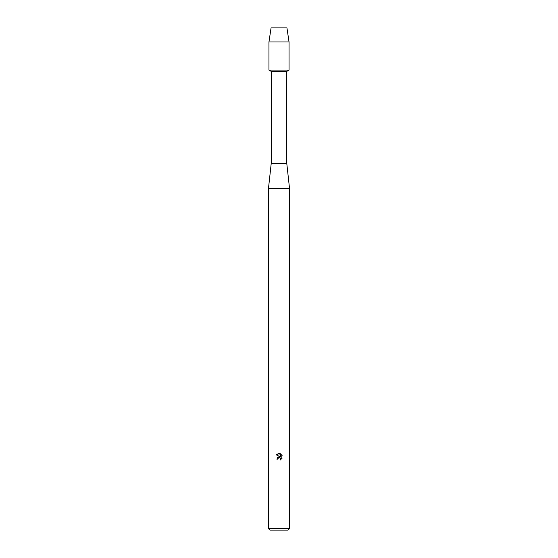 <?xml version="1.0" encoding="UTF-8"?>
<svg xmlns="http://www.w3.org/2000/svg" width="558" height="558" viewBox="0 0 558 558"><rect width="100%" height="100%" fill="white"/><g stroke="black" fill="none" stroke-linecap="round" stroke-linejoin="round"><path stroke-width="0.84" d="M286.938 27.9L271.062 27.9L286.938 27.9L289.044 41.962L289.044 70.085L279 70.085L289.044 70.085L286.784 71.389L286.784 163.494L289.546 188.604L289.546 528.593L268.454 528.593L269.96 530.1L288.04 530.1L289.546 528.593M286.784 163.494L271.216 163.494L271.216 71.389L286.784 71.389M271.216 163.494L268.454 188.604L289.546 188.604M280.576 458.244L280.688 459.792L280.73 458.536L279.328 457.595L277.975 458.432L277.814 459.122L276.817 459.122L279 456.625L280.207 456.772L276.182 454.791L279.614 453.466L280.841 457.009L280.841 453.975M280.255 453.661L282.111 455.516L280.255 453.661M281.818 454.958L281.818 458.704M282.111 458.153L280.255 460.008L282.111 458.153M277.814 459.122L277.919 458.564M280.207 456.772L277.389 457.511M277.975 458.432L278.979 457.637M279 457.637L280.325 457.972M279.614 453.466L279.091 453.403M279 453.396L276.182 454.791M271.062 27.9L268.956 41.962L268.956 70.085L279 70.085L268.956 70.085L271.216 71.389M268.956 41.962L289.044 41.962M268.454 188.604L268.454 528.593"/></g></svg>
